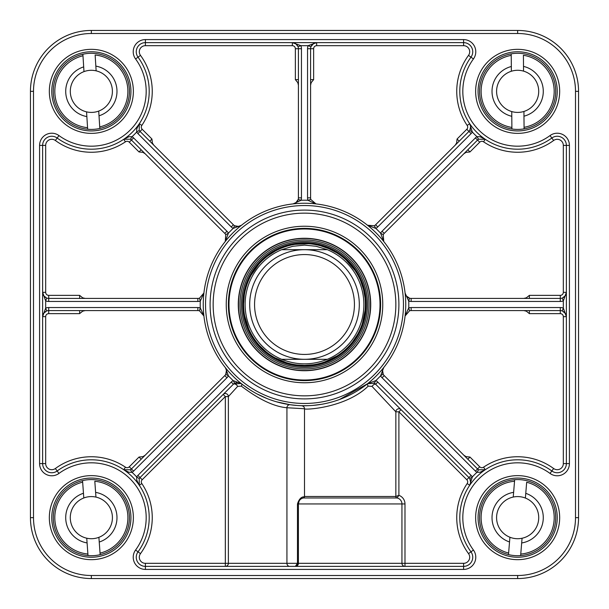 <?xml version="1.0" encoding="UTF-8"?>
<svg xmlns="http://www.w3.org/2000/svg" width="609" height="609" viewBox="0 0 609 609"><rect width="100%" height="100%" fill="white"/><g stroke="black" fill="none" stroke-linecap="round" stroke-linejoin="round"><path stroke-width="0.91" d="M327.337 359.31C312.113 365.362 296.887 365.362 281.662 359.31L327.337 359.31L281.662 359.31A59.377 59.377 0 0 1 281.662 249.69L292.853 246.272L304.5 245.123L316.147 246.272L327.337 249.69L281.662 249.69L327.337 249.69A59.377 59.377 0 0 1 327.337 359.31A59.377 59.377 0 0 0 327.337 249.69M304.5 243.6A60.9 60.9 0 0 0 251.761 334.95A60.9 60.9 0 0 0 357.239 334.95A60.9 60.9 0 0 0 304.5 243.6M304.5 249.69A54.81 54.81 0 0 0 257.036 331.905A54.81 54.81 0 0 0 351.964 331.905A54.81 54.81 0 0 0 304.5 249.69M304.5 254.562A49.938 49.938 0 0 0 261.253 329.469A49.938 49.938 0 0 0 347.747 329.469A49.938 49.938 0 0 0 304.5 254.562M517.65 33.495A57.855 57.855 0 0 1 575.505 91.35L575.505 517.65A57.855 57.855 0 0 1 517.65 575.505L91.35 575.505L91.35 578.55L517.65 578.55A60.9 60.9 0 0 0 578.55 517.65L578.55 91.35A60.9 60.9 0 0 0 517.65 30.45L91.35 30.45A60.9 60.9 0 0 0 30.45 91.35L30.45 517.65A60.9 60.9 0 0 0 91.35 578.55A60.9 60.9 0 0 1 30.45 517.65L33.495 517.65L33.495 91.35L30.45 91.35A60.9 60.9 0 0 1 91.35 30.45L91.35 33.495L517.65 33.495L517.65 30.45A60.9 60.9 0 0 1 578.55 91.35A60.9 60.9 0 0 0 517.65 30.45M130.935 91.35A39.585 39.585 0 0 1 71.558 125.629A39.585 39.585 0 0 1 71.558 57.071A39.585 39.585 0 0 1 130.935 91.35A39.585 39.585 0 0 0 71.558 57.071A39.585 39.585 0 0 0 71.558 125.629A39.585 39.585 0 0 0 130.935 91.35M557.235 91.35A39.585 39.585 0 0 1 497.858 125.629A39.585 39.585 0 0 1 497.858 57.071A39.585 39.585 0 0 1 557.235 91.35M557.235 517.65A39.585 39.585 0 0 1 497.858 551.929A39.585 39.585 0 0 1 497.858 483.371A39.585 39.585 0 0 1 557.235 517.65A39.585 39.585 0 0 0 497.858 483.371A39.585 39.585 0 0 0 497.858 551.929A39.585 39.585 0 0 0 557.235 517.65M130.935 517.65A39.585 39.585 0 0 1 71.558 551.929A39.585 39.585 0 0 1 71.558 483.371A39.585 39.585 0 0 1 130.935 517.65A39.585 39.585 0 0 0 71.558 483.371A39.585 39.585 0 0 0 71.558 551.929A39.585 39.585 0 0 0 130.935 517.65M304.462 496.815L304.218 496.784C301.257 496.769 299.004 499.152 297.474 503.947L297.474 563.325L228.375 563.325L228.375 396.588L237.67 386.365L241.347 386.136A3.045 1.462 128.5 0 0 241.491 383.754L233.171 380.587A9.135 9.135 0 0 0 231.245 382.064L137.893 475.416A9.135 9.135 0 0 0 136.652 476.954L139.217 478.59L139.301 485.282A57.855 57.855 0 0 1 138.022 551.838A57.855 57.855 0 0 0 57.162 470.978A9.135 9.135 0 0 1 42.63 463.609L42.63 145.391A9.135 9.135 0 0 1 57.162 138.022A57.855 57.855 0 0 0 138.022 57.162A57.855 57.855 0 0 1 139.301 123.718L136.766 128.88L136.652 132.046A9.135 9.135 0 0 0 137.893 133.584L231.245 226.936A9.135 9.135 0 0 0 233.171 228.413L241.491 225.246L238.85 226.464L234.686 225.772L233.171 228.413A104.291 104.291 0 0 0 228.413 233.171A9.135 9.135 0 0 0 226.936 231.245L133.584 137.893A9.135 9.135 0 0 0 132.046 136.652L128.88 136.766L123.734 139.294M145.117 455.273L142.925 456.643L139.027 457.054L129.275 466.806A3.045 3.045 0 0 1 125.424 467.172A60.9 60.9 0 0 0 55.366 468.519A6.09 6.09 0 0 1 45.675 463.609L45.675 316.68A3.045 3.045 0 0 1 48.72 313.635L79.619 313.635L82.664 311.176L85.191 310.59M225.246 367.509A6.09 6.09 0 0 1 225.269 367.531L226.464 370.15L225.772 374.314L228.413 375.829L225.49 367.821M225.52 367.882A6.09 6.09 0 0 1 224.79 375.601L131.43 468.953A6.09 6.09 0 0 1 130.41 469.783L123.718 469.699L128.88 472.234L132.046 472.348A9.135 9.135 0 0 0 133.584 471.107L226.936 377.755A9.135 9.135 0 0 0 228.413 375.829A104.291 104.291 0 0 0 233.171 380.587L234.686 383.228L237.32 382.444L240.075 382.909L250.063 389.867M203.908 315.987L200.262 307.865L199.463 310.803L203.908 315.987M141.174 459.209L139.027 457.054M79.619 313.635L79.619 310.59M85.191 298.41L82.664 297.831L79.619 295.365L48.72 295.365A3.045 3.045 0 0 1 45.675 292.32L45.675 145.391A6.09 6.09 0 0 1 55.366 140.481A60.9 60.9 0 0 0 125.424 141.828A3.045 3.045 0 0 1 129.275 142.194L139.027 151.945L142.925 152.357L145.117 153.727M197.856 301.455L197.856 298.41A6.09 6.09 0 0 0 199.463 298.197L200.262 301.135A104.291 104.291 0 0 0 200.262 307.865A9.135 9.135 0 0 0 197.856 307.545L48.72 307.545A9.135 9.135 0 0 0 45.675 308.07L45.675 300.93A9.135 9.135 0 0 0 48.72 301.455L197.856 301.455A9.135 9.135 0 0 0 200.262 301.135L203.908 293.013A101.246 101.246 0 0 0 298.745 405.586A101.246 101.246 0 0 0 405.746 304.5A101.246 101.246 0 0 0 310.255 203.414A101.246 101.246 0 0 0 203.908 293.013L199.463 298.197A6.09 6.09 0 0 1 197.856 298.41L48.72 298.41A6.09 6.09 0 0 1 46.687 298.06L43.719 295.791L42.63 292.32L45.675 300.93L46.687 298.06A6.09 6.09 0 0 0 48.72 298.41L48.72 295.365M225.772 234.686L225.246 241.491L228.413 233.171L225.772 234.686A6.09 6.09 0 0 0 224.79 233.399A6.09 6.09 0 0 1 225.772 234.686M79.619 298.41L79.619 295.365M139.027 151.945L141.174 149.791M48.72 313.635L48.72 310.59A6.09 6.09 0 0 0 46.687 310.94L45.675 308.07L42.63 316.68L43.688 313.262L46.687 310.94A6.09 6.09 0 0 1 48.72 310.59L197.856 310.59A6.09 6.09 0 0 1 199.463 310.803A6.09 6.09 0 0 0 197.856 310.59L197.856 307.545M39.585 145.391L42.63 145.391A9.135 9.135 0 0 1 57.162 138.022A57.855 57.855 0 0 0 138.022 57.162A9.135 9.135 0 0 1 145.391 42.63A9.135 9.135 0 0 0 138.022 57.162A9.135 9.135 0 0 1 145.391 42.63L463.609 42.63A9.135 9.135 0 0 1 470.978 57.162A57.855 57.855 0 0 0 551.838 138.022A9.135 9.135 0 0 1 566.37 145.391L566.37 463.609A9.135 9.135 0 0 1 551.838 470.978A57.855 57.855 0 0 0 470.978 551.838A9.135 9.135 0 0 1 463.609 566.37L145.391 566.37A9.135 9.135 0 0 1 138.022 551.838A9.135 9.135 0 0 0 145.391 566.37A9.135 9.135 0 0 1 138.022 551.838A57.855 57.855 0 0 0 57.162 470.978A9.135 9.135 0 0 1 42.63 463.609L39.585 463.609A12.18 12.18 0 0 0 58.959 473.429A54.81 54.81 0 0 1 135.571 550.041A12.18 12.18 0 0 0 145.391 569.415L463.609 569.415A12.18 12.18 0 0 0 473.429 550.041A54.81 54.81 0 0 1 550.041 473.429A12.18 12.18 0 0 0 569.415 463.609L569.415 145.391A12.18 12.18 0 0 0 550.041 135.571A54.81 54.81 0 0 1 473.429 58.959A12.18 12.18 0 0 0 463.609 39.585L145.391 39.585A12.18 12.18 0 0 0 135.571 58.959A54.81 54.81 0 0 1 58.959 135.571A12.18 12.18 0 0 0 39.585 145.391L39.585 463.609M241.347 386.136C258.932 399.458 274.126 406.66 286.93 407.741L304.5 408.746A3.045 3.045 0 0 0 301.546 405.701L298.897 405.594M304.5 496.525L304.218 496.784A1.218 1.18 -101.5 0 1 303.282 497.979A1.522 1.522 0 0 0 304.5 496.487L304.5 408.746C302.795 410.123 345.204 408.54 368.201 386.136L371.992 386.365A3.045 1.096 135 0 1 375.601 384.21L373.698 382.924M301.942 498.421L303.282 497.979L397.068 497.979A1.522 1.522 0 0 1 395.85 496.487A1.522 1.522 0 0 0 397.068 497.979A6.09 6.09 0 0 1 401.94 503.947L401.94 563.325A3.045 3.045 0 0 0 404.985 566.37L404.985 563.325L297.474 563.325L295.365 566.37L298.41 563.325L298.41 503.947L299.126 501.085M297.474 503.947L298.41 503.947A6.09 6.09 0 0 1 303.282 497.979A6.09 6.09 0 0 0 298.41 503.947L404.985 503.947A9.135 9.135 0 0 0 398.895 495.338L395.85 496.487L395.85 411.813A3.045 3.045 0 0 1 401.049 409.659L468.953 477.57A6.09 6.09 0 0 1 469.783 478.59L470.688 482.663L469.714 485.259L472.348 476.954A9.135 9.135 0 0 0 471.107 475.416L377.755 382.064A9.135 9.135 0 0 0 375.829 380.587L367.547 383.716L339.517 399.496M371.992 386.365L395.85 411.813L398.895 411.813L466.806 479.725A3.045 3.045 0 0 1 467.172 483.576A60.9 60.9 0 0 0 468.519 553.634A6.09 6.09 0 0 1 463.609 563.325L404.985 563.325L404.985 503.947M296.781 405.449L290.173 404.726L276.577 401.818M289.747 566.37A3.045 2.809 -90 0 1 286.93 563.325L286.93 407.741A3.045 2.809 98.1 0 1 290.173 404.726M141.828 483.576L139.301 485.282A57.855 57.855 0 0 1 138.022 551.838L140.481 553.634A60.9 60.9 0 0 0 141.828 483.576A3.045 3.045 0 0 1 142.194 479.725L140.047 477.57A6.09 6.09 0 0 0 139.217 478.59A6.09 6.09 0 0 1 140.047 477.57L233.399 384.21A3.045 1.72 -135 0 1 237.67 386.365M228.375 396.588A3.045 3.045 0 0 0 223.176 394.434L225.33 396.588L228.375 396.588M142.194 479.725L225.33 396.588L225.33 563.325L228.375 563.325A3.045 3.045 0 0 1 225.33 566.37L225.33 563.325L145.391 563.325A6.09 6.09 0 0 1 140.481 553.634M295.373 566.37L295.365 566.37A3.045 3.045 0 0 0 298.41 563.325A3.045 3.045 0 0 1 295.365 566.37M266.986 398.537L257.006 393.916M401.94 563.325A3.045 3.045 0 0 0 404.985 566.37M303.282 497.979A1.522 1.522 0 0 0 304.5 496.487L395.85 496.487A1.522 1.522 0 0 0 397.068 497.979L398.895 495.338L398.895 411.813L401.049 409.659A3.045 3.045 0 0 0 395.85 411.813M129.275 466.806L131.43 468.953A6.09 6.09 0 0 1 130.41 469.783L132.046 472.348A60.9 60.9 0 0 1 136.652 476.954L136.766 480.12L139.294 485.266M523.809 310.59L526.336 311.169L529.381 313.635L560.28 313.635A3.045 3.045 0 0 1 563.325 316.68L563.325 463.609A6.09 6.09 0 0 1 553.634 468.519A60.9 60.9 0 0 0 483.576 467.172A3.045 3.045 0 0 1 479.725 466.806L469.973 457.054L466.075 456.643L463.883 455.273M463.883 153.727L466.075 152.357L469.973 151.945L479.725 142.194A3.045 3.045 0 0 1 483.576 141.828A60.9 60.9 0 0 0 553.634 140.481A6.09 6.09 0 0 1 563.325 145.391L563.325 292.32A3.045 3.045 0 0 1 560.28 295.365L560.28 298.41A6.09 6.09 0 0 0 562.313 298.06L563.325 300.93L566.37 292.32L565.312 295.738L562.313 298.06A6.09 6.09 0 0 1 560.28 298.41L411.144 298.41A6.09 6.09 0 0 1 409.537 298.197L406.104 295.746L405.099 293.043L408.738 301.135A9.135 9.135 0 0 0 411.144 301.455L560.28 301.455A9.135 9.135 0 0 0 563.325 300.93L563.325 308.07A9.135 9.135 0 0 0 560.28 307.545L411.144 307.545A9.135 9.135 0 0 0 408.738 307.865L405.092 315.987L409.537 310.803A6.09 6.09 0 0 1 411.144 310.59L560.28 310.59A6.09 6.09 0 0 1 562.313 310.94L565.601 313.711L566.37 316.68L563.325 308.07L562.313 310.94A6.09 6.09 0 0 0 560.28 310.59L560.28 313.635M483.576 467.172L485.236 469.729L478.59 469.783A6.09 6.09 0 0 1 477.57 468.953L384.21 375.601A6.09 6.09 0 0 1 383.228 374.314L382.536 370.15L383.754 367.509L380.587 375.829A9.135 9.135 0 0 0 382.064 377.755L475.416 471.107A9.135 9.135 0 0 0 476.954 472.348L480.12 472.234L485.266 469.706M382.802 373.401A6.09 6.09 0 0 1 382.452 371.779M382.444 370.873A6.09 6.09 0 0 1 383.48 367.882M529.381 310.59L529.381 313.635M469.973 457.054L467.826 459.209M469.699 485.282L469.699 485.282A6.09 6.09 0 0 0 469.714 485.251L467.172 483.576M469.935 484.901A6.09 6.09 0 0 0 469.783 478.59L472.348 476.954A60.9 60.9 0 0 1 476.954 472.348L478.59 469.783A6.09 6.09 0 0 1 477.57 468.953L475.416 471.107M241.134 383.487L233.628 383.99M332.818 401.704L328.814 402.785M320.943 404.399L313.14 405.373M308.603 405.663L301.546 405.701A3.045 3.045 0 0 1 301.577 405.701A3.045 3.045 0 0 0 301.546 405.701A3.045 3.045 0 0 1 301.577 405.701L302.962 406.112M153.727 145.117L152.357 142.925L151.945 139.027L142.194 129.275A3.045 3.045 0 0 1 141.828 125.424A60.9 60.9 0 0 0 140.481 55.366A6.09 6.09 0 0 1 145.391 45.675L292.32 45.675A3.045 3.045 0 0 1 295.365 48.72L298.41 48.72A6.09 6.09 0 0 0 298.06 46.687L300.93 45.675L292.32 42.63L295.753 43.696L298.06 46.687A6.09 6.09 0 0 1 298.41 48.72L298.41 197.856A6.09 6.09 0 0 1 298.197 199.463L295.746 202.896L293.043 203.901L301.135 200.262A9.135 9.135 0 0 0 301.455 197.856L301.455 48.72A9.135 9.135 0 0 0 300.93 45.675L308.07 45.675A9.135 9.135 0 0 0 307.545 48.72L307.545 197.856A9.135 9.135 0 0 0 307.865 200.262L315.987 203.908L310.803 199.463A6.09 6.09 0 0 1 310.59 197.856L310.59 48.72A6.09 6.09 0 0 1 310.94 46.687L313.711 43.399L316.68 42.63A6.09 6.09 0 0 0 316.657 42.63L308.07 45.675L310.94 46.687A6.09 6.09 0 0 0 310.59 48.72L313.635 48.72A3.045 3.045 0 0 1 316.68 45.675L463.609 45.675A6.09 6.09 0 0 1 468.519 55.366A60.9 60.9 0 0 0 467.172 125.424A3.045 3.045 0 0 1 466.806 129.275L457.054 139.027L456.643 142.925L455.273 145.117M310.59 85.191L311.169 82.664L313.635 79.619L313.635 48.72M310.59 79.619L313.635 79.619M241.118 225.52A6.09 6.09 0 0 1 238.127 226.556M237.221 226.548A6.09 6.09 0 0 1 235.599 226.198M231.245 226.936L233.399 224.79A6.09 6.09 0 0 0 234.686 225.772A6.09 6.09 0 0 1 233.399 224.79L140.047 131.43A6.09 6.09 0 0 1 139.217 130.41A6.09 6.09 0 0 0 140.047 131.43L142.194 129.275M307.545 197.856L310.59 197.856A6.09 6.09 0 0 0 310.803 199.463L307.865 200.262A104.291 104.291 0 0 0 301.135 200.262L298.197 199.463A6.09 6.09 0 0 1 296.956 201.8M296.317 202.447A6.09 6.09 0 0 1 293.477 203.832M295.365 48.72L295.365 79.619L297.824 82.664L298.41 85.191M149.791 141.174L151.945 139.027M383.754 241.491L383.228 234.686L380.587 233.171L383.716 241.453M382.064 231.245L384.21 233.399A6.09 6.09 0 0 0 383.228 234.686A6.09 6.09 0 0 1 384.21 233.399L477.57 140.047A6.09 6.09 0 0 1 478.59 139.217L485.282 139.301L480.12 136.766L476.954 136.652A9.135 9.135 0 0 0 475.416 137.893L382.064 231.245A9.135 9.135 0 0 0 380.587 233.171A104.291 104.291 0 0 0 375.829 228.413A9.135 9.135 0 0 0 377.755 226.936L471.107 133.584A9.135 9.135 0 0 0 472.348 132.046L469.699 123.718L470.688 126.337L469.783 130.41L472.348 132.046A60.9 60.9 0 0 0 476.954 136.652L478.59 139.217A6.09 6.09 0 0 0 477.57 140.047L479.725 142.194M411.144 307.545L411.144 310.59A6.09 6.09 0 0 0 409.537 310.803L408.738 307.865A104.291 104.291 0 0 0 408.738 301.135L409.537 298.197A6.09 6.09 0 0 1 407.2 296.956M406.553 296.317A6.09 6.09 0 0 1 405.168 293.477M405.092 293.013L405.137 293.401M560.28 295.365L529.381 295.365L526.336 297.824L523.809 298.41M467.826 149.791L469.973 151.945M403.462 304.5A98.962 98.962 0 0 0 255.019 218.798A98.962 98.962 0 0 0 255.019 390.202A98.962 98.962 0 0 0 403.462 304.5M457.054 139.027L459.209 141.174M295.365 79.619L298.41 79.619M529.381 295.365L529.381 298.41M367.509 225.246L375.829 228.413L374.314 225.772L367.509 225.246M485.236 139.271L483.576 141.828M470.217 129.603A6.09 6.09 0 0 0 470.688 127.913M470.742 127.136A6.09 6.09 0 0 0 469.935 124.099M316.216 42.645A6.09 6.09 0 0 0 313.186 43.734A6.09 6.09 0 0 1 316.216 42.645M312.356 44.427A6.09 6.09 0 0 0 311.397 45.683A6.09 6.09 0 0 1 312.356 44.427M293.401 203.863L293.013 203.908M367.547 383.716L367.509 383.754A3.045 0.967 -128.5 0 0 368.201 386.136M367.509 383.754L374.314 383.228L375.829 380.587A104.291 104.291 0 0 0 380.587 375.829L383.091 374.048M377.755 382.064L375.601 384.21A6.09 6.09 0 0 0 374.314 383.228A6.09 6.09 0 0 1 375.601 384.21L468.953 477.57L466.806 479.725M466.806 129.275L468.953 131.43A6.09 6.09 0 0 0 469.783 130.41A6.09 6.09 0 0 1 468.953 131.43L375.601 224.79A6.09 6.09 0 0 1 374.314 225.772A6.09 6.09 0 0 0 375.601 224.79L377.755 226.936M316.68 45.675L316.665 42.63A6.09 6.09 0 0 0 316.657 42.63L316.292 42.638M123.764 139.271L130.41 139.217L132.046 136.652A60.9 60.9 0 0 0 136.652 132.046L139.217 130.41L139.301 123.718L141.828 125.424M129.275 142.194L131.43 140.047A6.09 6.09 0 0 0 130.41 139.217A6.09 6.09 0 0 1 131.43 140.047L224.79 233.399L226.936 231.245M234.686 383.228A6.09 6.09 0 0 0 233.399 384.21A6.09 6.09 0 0 1 234.686 383.228L234.952 383.091M398.895 304.5A94.395 94.395 0 0 0 257.303 222.749A94.395 94.395 0 0 0 257.303 386.251A94.395 94.395 0 0 0 398.895 304.5A94.395 94.395 0 0 0 257.303 222.749A94.395 94.395 0 0 0 257.303 386.251A94.395 94.395 0 0 0 398.895 304.5M382.757 304.5A78.257 78.257 0 0 0 265.372 236.726A78.257 78.257 0 0 0 265.372 372.274A78.257 78.257 0 0 0 382.757 304.5M380.625 304.5A76.125 76.125 0 0 1 266.438 370.424A76.125 76.125 0 0 1 266.438 238.576A76.125 76.125 0 0 1 380.625 304.5M304.5 370.729A66.229 66.229 0 0 0 361.853 271.386A66.229 66.229 0 0 0 247.147 271.386A66.229 66.229 0 0 0 304.5 370.729M304.5 241.468A63.031 63.031 0 0 0 249.911 336.016A63.031 63.031 0 0 0 359.089 336.016A63.031 63.031 0 0 0 304.5 241.468M92.88 538.66A21.064 21.064 0 0 0 98.894 537.321L99.237 542.04A25.631 25.631 0 0 0 95.613 492.376L95.956 497.096A21.064 21.064 0 0 0 83.806 497.979L83.463 493.26A25.631 25.631 0 0 0 87.087 542.923L86.744 538.204A21.064 21.064 0 0 0 92.88 538.66M86.744 538.204A21.064 21.064 0 0 1 83.806 497.979M95.956 497.096A21.064 21.064 0 0 1 98.894 537.321M83.463 493.26L82.542 480.623A38.062 38.062 0 0 1 129.314 514.879A38.062 38.062 0 0 1 100.158 554.677L100.043 553.139L100.158 554.677A38.062 38.062 0 0 1 88.008 555.568L87.087 542.923M99.237 542.04L100.043 553.139A36.54 36.54 0 0 0 94.806 481.27L95.613 492.376M88.008 555.568L87.894 554.03A36.54 36.54 0 0 1 82.657 482.161L82.542 480.623A38.062 38.062 0 0 0 88.008 555.568A38.062 38.062 0 0 1 82.542 480.623M515.922 538.645A21.064 21.064 0 0 0 522.065 538.249L521.677 542.962A25.631 25.631 0 0 0 525.765 493.336L525.377 498.055A21.064 21.064 0 0 0 513.235 497.051L513.623 492.338A25.631 25.631 0 0 0 509.535 541.964L509.923 537.245A21.064 21.064 0 0 0 515.922 538.645M509.923 537.245A21.064 21.064 0 0 1 513.235 497.051M525.377 498.055A21.064 21.064 0 0 1 522.065 538.249M513.623 492.338L514.666 479.702A38.062 38.062 0 0 1 555.583 520.779A38.062 38.062 0 0 1 520.634 555.598L520.756 554.061L520.634 555.598A38.062 38.062 0 0 1 508.492 554.593L509.535 541.964M521.677 542.962L520.756 554.061A36.54 36.54 0 0 0 526.678 482.244L525.765 493.336M508.492 554.593L508.622 553.056A36.54 36.54 0 0 1 514.544 481.239L514.666 479.702A38.062 38.062 0 0 0 508.492 554.593A38.062 38.062 0 0 1 514.666 479.702M517.848 112.414A21.064 21.064 0 0 0 523.93 111.455L523.968 116.19A25.631 25.631 0 0 0 523.512 66.396L523.55 71.131A21.064 21.064 0 0 0 511.37 71.245L511.332 66.51A25.631 25.631 0 0 0 511.788 116.304L511.75 111.569A21.064 21.064 0 0 0 517.848 112.414M511.75 111.569A21.064 21.064 0 0 1 511.37 71.245M523.55 71.131A21.064 21.064 0 0 1 523.93 111.455M511.332 66.51L511.21 53.836A38.062 38.062 0 0 1 555.712 91A38.062 38.062 0 0 1 524.09 128.864L524.075 127.319L524.09 128.864A38.062 38.062 0 0 1 511.91 128.979L511.788 116.304M523.968 116.19L524.075 127.319A36.54 36.54 0 0 0 523.405 55.267L523.512 66.396M511.91 128.979L511.895 127.433A36.54 36.54 0 0 1 511.225 55.381L511.21 53.836A38.062 38.062 0 0 0 511.91 128.979A38.062 38.062 0 0 1 511.21 53.836M92.69 112.368A21.064 21.064 0 0 0 98.711 111.082L99.016 115.809A25.631 25.631 0 0 0 95.841 66.115L96.138 70.842A21.064 21.064 0 0 0 83.989 71.618L83.684 66.891A25.631 25.631 0 0 0 86.859 116.585L86.562 111.858A21.064 21.064 0 0 0 92.69 112.368M86.562 111.858A21.064 21.064 0 0 1 83.989 71.618M96.138 70.842A21.064 21.064 0 0 1 98.711 111.082M83.684 66.891L82.877 54.239A38.062 38.062 0 0 1 129.336 88.922A38.062 38.062 0 0 1 99.823 128.461L99.724 126.916L99.823 128.461A38.062 38.062 0 0 1 87.666 129.237L86.859 116.585M99.016 115.809L99.724 126.916A36.54 36.54 0 0 0 95.133 55.008L95.841 66.115M87.666 129.237L87.567 127.692A36.54 36.54 0 0 1 82.976 55.784L82.877 54.239A38.062 38.062 0 0 0 87.666 129.237A38.062 38.062 0 0 1 82.877 54.239M281.662 249.69A59.377 59.377 0 0 0 281.662 359.31M517.65 575.505L517.65 578.55A60.9 60.9 0 0 0 578.55 517.65L575.505 517.65M91.35 575.505A57.855 57.855 0 0 1 33.495 517.65M575.505 91.35L578.55 91.35M33.495 91.35A57.855 57.855 0 0 1 91.35 33.495M133.371 517.65A42.021 42.021 0 0 0 70.34 481.262A42.021 42.021 0 0 0 70.34 554.038A42.021 42.021 0 0 0 133.371 517.65M559.671 91.35A42.021 42.021 0 0 0 496.639 54.962A42.021 42.021 0 0 0 496.639 127.738A42.021 42.021 0 0 0 559.671 91.35M133.371 91.35A42.021 42.021 0 0 0 70.34 54.962A42.021 42.021 0 0 0 70.34 127.738A42.021 42.021 0 0 0 133.371 91.35M559.671 517.65A42.021 42.021 0 0 0 496.639 481.262A42.021 42.021 0 0 0 496.639 554.038A42.021 42.021 0 0 0 559.671 517.65M42.63 463.609L45.675 463.609M58.959 473.429L55.366 468.519M225.909 374.048L225.772 374.314A6.09 6.09 0 0 1 224.79 375.601L226.936 377.755M142.925 456.643A3.045 2.154 -135 0 0 144.226 456.164M125.424 467.172L123.764 469.729M83.928 310.59A3.045 2.154 -90 0 0 82.664 311.169M42.63 145.391L45.675 145.391M45.675 292.32L42.63 292.373M82.664 297.831A3.045 2.154 -90 0 0 83.928 298.41M58.959 135.571L55.366 140.481M144.226 152.836A3.045 2.154 -45 0 0 142.925 152.357M123.718 139.301L125.424 141.828M42.63 316.619L45.675 316.68M135.571 550.041L138.022 551.838A9.135 9.135 0 0 0 145.391 566.37L145.391 563.325M563.325 463.609L566.37 463.609A9.135 9.135 0 0 1 551.838 470.978A57.855 57.855 0 0 0 470.978 551.838A9.135 9.135 0 0 1 463.609 566.37L463.609 563.325M228.375 563.325A3.045 3.045 0 0 1 225.33 566.37M397.068 497.979A6.09 6.09 0 0 1 401.94 503.947M304.5 408.746A3.045 3.045 0 0 0 301.577 405.701L302.102 405.716M473.429 550.041L468.519 553.634M550.041 473.429L553.634 468.519M526.336 311.169A3.045 2.154 90 0 0 525.072 310.59M464.774 456.164A3.045 2.154 135 0 0 466.075 456.643M479.725 466.806L477.57 468.953M563.325 316.68L566.37 316.68L566.362 316.292M311.169 82.664A3.045 2.154 0 0 0 310.59 83.928M152.357 142.925A3.045 2.154 -45 0 0 152.836 144.226M466.075 152.357A3.045 2.154 45 0 0 464.774 152.836M463.609 45.675L463.609 42.63A9.135 9.135 0 0 1 470.978 57.162L468.519 55.366M456.164 144.226A3.045 2.154 45 0 0 456.643 142.925M469.92 124.053L469.699 123.718L467.172 125.424M135.571 58.959L140.481 55.366M145.391 39.585L145.391 45.675M298.41 83.928A3.045 2.154 0 0 0 297.831 82.664M473.429 58.959L470.978 57.162A57.855 57.855 0 0 0 551.838 138.022L553.634 140.481M550.041 135.571L551.838 138.022A9.135 9.135 0 0 1 566.37 145.391L563.325 145.391M525.072 298.41A3.045 2.154 90 0 0 526.336 297.831M411.144 301.455L411.144 298.41A6.09 6.09 0 0 1 409.537 298.197L409.248 298.106M566.37 292.381L563.325 292.32M292.381 42.63L292.32 45.675M301.455 197.856L298.41 197.856A6.09 6.09 0 0 1 298.197 199.463L298.106 199.752M471.107 475.416L468.953 477.57A6.09 6.09 0 0 1 469.783 478.59L469.973 478.918M382.064 377.755L384.21 375.601A6.09 6.09 0 0 1 383.228 374.314M560.28 307.545L560.28 310.59M560.28 301.455L560.28 298.41M477.57 140.047L475.416 137.893M468.953 131.43L471.107 133.584M307.545 48.72L310.59 48.72M301.455 48.72L298.41 48.72M131.43 140.047L133.584 137.893M137.893 133.584L140.047 131.43A6.09 6.09 0 0 1 139.217 130.41M48.72 307.545L48.72 310.59M48.72 301.455L48.72 298.41M233.399 384.21L231.245 382.064M140.047 477.57L137.893 475.416M131.43 468.953L133.584 471.107M145.391 566.37L145.391 569.415M463.609 566.37L463.609 569.415M566.37 463.609L569.415 463.609M566.37 145.391L569.415 145.391M463.609 42.63L463.609 39.585M395.85 304.5A91.35 91.35 0 0 1 258.825 383.609A91.35 91.35 0 0 1 258.825 225.391A91.35 91.35 0 0 1 395.85 304.5M304.5 380.016A75.516 75.516 0 0 0 369.899 266.742A75.516 75.516 0 0 0 239.101 266.742A75.516 75.516 0 0 0 304.5 380.016M304.5 370.508A66.008 66.008 0 0 0 361.662 271.492A66.008 66.008 0 0 0 247.338 271.492A66.008 66.008 0 0 0 304.5 370.508M304.5 239.992A64.508 64.508 0 0 0 239.992 304.5A64.508 64.508 0 0 0 304.5 369.008A64.508 64.508 0 0 0 369.008 304.5A64.508 64.508 0 0 0 304.5 239.992M304.5 242.686A61.813 61.813 0 0 0 242.686 304.5A61.813 61.813 0 0 0 304.5 366.313A61.813 61.813 0 0 0 366.313 304.5A61.813 61.813 0 0 0 304.5 242.686M296.72 364.905L304.5 365.4A60.908 60.908 0 0 0 357.247 274.042A60.908 60.908 0 0 0 251.753 274.042A60.908 60.908 0 0 0 304.5 365.408L313.216 364.776M100.158 554.677A38.062 38.062 0 0 0 94.692 479.732M520.634 555.598A38.062 38.062 0 0 0 526.808 480.707M524.09 128.864A38.062 38.062 0 0 0 523.39 53.721M99.823 128.461A38.062 38.062 0 0 0 95.034 53.463M297.009 565.883L297.664 565.319M295.426 566.37L296.18 566.256M375.601 384.21L373.705 382.932M470.452 480.021L470.696 481.14M470.688 482.663L470.407 483.858M382.627 372.83L382.444 371.68M382.536 370.15L382.909 368.925M563.767 311.686L564.672 312.463M565.601 313.711L566.119 314.952M565.807 294.863L565.312 295.738M564.345 296.849L563.614 297.413M408.06 297.573L407.124 296.895M406.104 295.746L405.495 294.611M470.407 125.142L470.688 126.337M470.696 127.86L470.452 128.979M311.686 45.233L312.463 44.328M313.711 43.399L314.952 42.881M294.847 43.186L295.753 43.696M296.834 44.647L297.42 45.393M297.573 200.94L296.895 201.876M295.746 202.896L294.611 203.505M240.075 226.091L238.85 226.464M237.32 226.556L236.17 226.373M43.193 314.137L43.688 313.262M44.655 312.151L45.386 311.587M45.393 297.413L44.64 296.834M43.719 295.791L43.209 294.885M236.17 382.627L237.32 382.444M238.85 382.536L240.075 382.909M226.091 368.925L226.464 370.15M226.556 371.68L226.373 372.83M325.069 361.822L337.188 355.884M352.619 341.824L357.468 334.554M362.401 323.379L365.134 310.164M365.05 297.953L363.489 289.351L360.711 281.069M354.902 270.32L346.14 260.058M336.434 252.644L328.685 248.609L320.441 245.724M308.39 243.722L294.908 244.361M275.161 251.136L267.823 255.879M258.863 264.177L251.098 275.215M244.346 294.977L243.608 303.678M244.666 315.85L248.632 328.746M260.104 346.186L265.79 351.515M274.849 357.696L286.017 362.53"/></g></svg>
